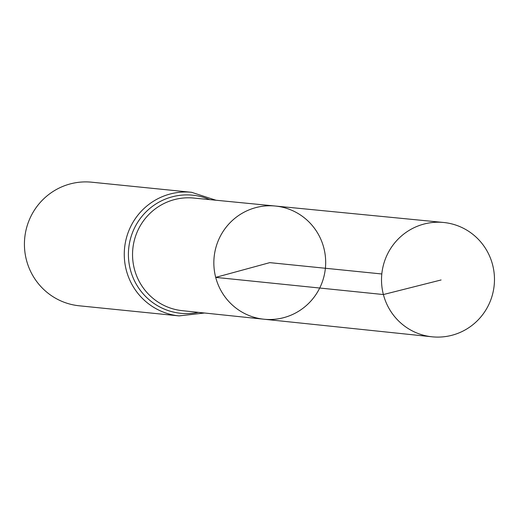 <?xml version="1.0" encoding="UTF-8"?>
<svg xmlns="http://www.w3.org/2000/svg" width="519" height="519" viewBox="0 0 519 519"><rect width="100%" height="100%" fill="white"/><g stroke="black" fill="none" stroke-linecap="round" stroke-linejoin="round"><path stroke-width="0.78" d="M263.853 319.211L182.305 310.68A56.597 55.637 95.8 0 1 134.395 269.056A56.597 55.637 95.8 0 1 193.697 198.057L275.297 206.03A56.876 55.909 95.8 0 0 215.703 277.38A56.876 55.909 95.8 0 0 263.853 319.211A56.876 55.909 95.8 0 0 325.387 268.265A56.876 55.909 95.8 0 0 275.297 206.03A56.876 55.909 95.8 0 0 215.703 277.38A56.876 55.909 95.8 0 0 263.853 319.211L432.022 336.799A57.453 56.474 95.8 0 0 492.596 264.768A57.453 56.474 95.8 0 0 443.589 222.476A57.453 56.474 95.8 0 0 383.392 294.545A57.453 56.474 95.8 0 0 432.022 336.799M215.969 200.23L191.582 192.302L91.733 182.201A62.111 61.054 95.8 0 0 26.456 260.097A62.111 61.054 95.8 0 0 79.232 305.795L179.081 315.896L204.564 313.009M381.809 273.974L269.763 262.64L215.703 277.38L383.392 294.545L441.098 279.968M191.582 192.302A62.111 61.054 95.8 0 0 126.299 270.191A62.111 61.054 95.8 0 0 179.081 315.896M209.767 199.627A59.354 58.342 95.8 0 0 148.629 209.449A59.354 58.342 95.8 0 0 130.347 269.627A59.354 58.342 95.8 0 0 198.368 312.36M275.297 206.03L443.589 222.476"/></g></svg>
